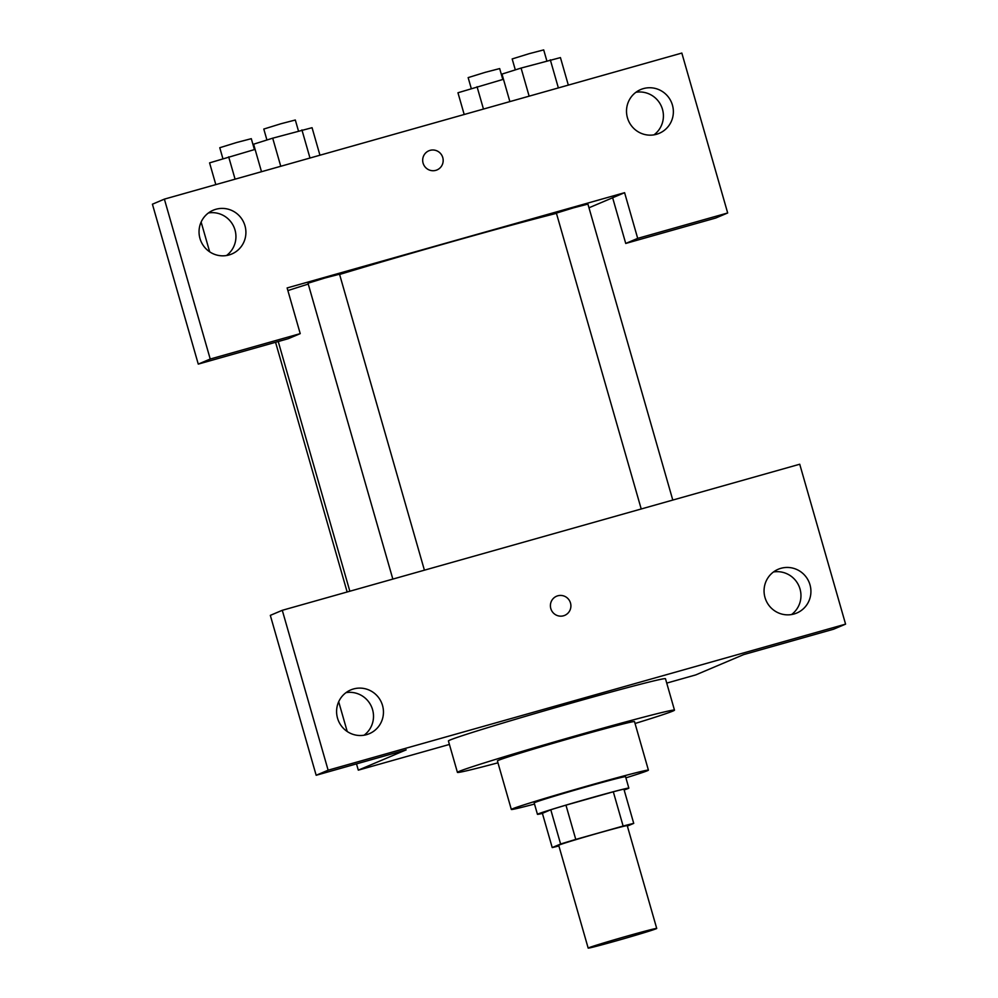 <?xml version="1.0" encoding="UTF-8"?>
<svg xmlns="http://www.w3.org/2000/svg" width="998" height="998" viewBox="0 0 998 998"><rect width="100%" height="100%" fill="white"/><g stroke="black" fill="none" stroke-linecap="round" stroke-linejoin="round"><path stroke-width="1.5" d="M588.695 947.801A35.654 0.798 -16 0 1 625.334 936.611A35.654 0.798 -16 0 1 656.721 928.439A35.654 0.798 -16 0 1 622.665 939.043A35.654 0.798 -16 0 1 588.171 948.1A35.654 0.798 -16 0 1 588.695 947.801M588.171 948.1L558.705 845.306A35.654 0.798 -16 0 1 559.229 845.007A35.654 0.798 -16 0 1 595.868 833.817A35.654 0.798 -16 0 1 627.243 825.658L656.721 928.439M627.368 826.082L633.73 823.387A46.02 1.035 -16 0 0 623.126 826.045L575.771 839.418A46.02 1.035 -16 0 0 560.614 844.021L552.218 847.576A46.02 1.035 -16 0 0 558.88 845.942M623.126 826.045L613.308 791.788L565.953 805.149L575.771 839.418M560.614 844.021L550.784 809.752L542.388 813.32L552.218 847.576M550.784 809.752A46.02 1.035 -16 0 1 565.953 805.149M613.308 791.788A46.02 1.035 -16 0 1 623.9 789.119L633.73 823.387M624.149 789.954A47.542 1.073 164 0 0 628.84 788.108A47.542 1.073 164 0 0 591.128 797.839A47.542 1.073 164 0 0 537.448 814.318A47.542 1.073 164 0 0 542.413 813.395M537.448 814.318L534.179 802.903A47.542 1.073 -16 0 1 534.878 802.492A47.542 1.073 -16 0 1 587.847 786.412A47.542 1.073 -16 0 1 625.571 776.694L628.84 788.108M625.896 777.841A71.307 1.609 164 0 0 648.413 770.144A71.307 1.609 164 0 0 591.839 784.727A71.307 1.609 164 0 0 511.325 809.453A71.307 1.609 164 0 0 534.504 804.051M648.413 770.144L634.503 721.604A71.307 1.609 164 0 0 577.917 736.187A71.307 1.609 164 0 0 497.416 760.913L511.325 809.453M635.04 723.5A112.899 2.545 164 0 0 674.486 710.139A112.899 2.545 164 0 0 584.89 733.218A112.899 2.545 164 0 0 457.421 772.377A112.899 2.545 164 0 0 497.952 762.809M457.421 772.377L448.414 740.965A112.899 2.545 -16 0 1 450.086 740.017A112.899 2.545 -16 0 1 575.896 701.819A112.899 2.545 -16 0 1 665.479 678.727L674.486 710.139M328.13 770.194L845.58 624.137L799.735 464.232L282.284 610.302L270.321 615.367L316.166 775.271L328.13 770.194L282.284 610.302M356.498 763.882L358.307 770.157L406.161 749.86L316.166 775.271M358.307 770.157L449.412 744.446M666.726 683.106L695.781 674.898L743.635 654.613L833.617 629.202L845.58 624.137M338.684 701.744L347.217 731.509M364.07 735.214A23.765 23.366 67 0 0 346.007 692.637M337.524 718.161A23.765 23.366 -113 0 1 350.747 689.93A23.765 23.366 -113 0 1 381.535 702.679A23.765 23.366 -113 0 1 369.31 733.692A23.765 23.366 -113 0 1 337.524 718.161M791.526 614.556A23.765 23.366 67 0 0 773.475 571.979M764.992 597.503A23.765 23.366 -113 0 1 778.203 569.272A23.765 23.366 -113 0 1 809.004 582.021A23.765 23.366 -113 0 1 796.766 613.034A23.765 23.366 -113 0 1 764.992 597.503M550.809 608.568A10.404 10.229 -113 0 1 556.597 596.218A10.404 10.229 -113 0 1 570.07 601.806A10.404 10.229 -113 0 1 564.718 615.367A10.404 10.229 -113 0 1 550.809 608.568M564.718 615.367A10.404 10.229 67 0 0 570.07 601.806A10.404 10.229 67 0 0 556.597 596.218M287.886 290.593A166.379 3.743 -16 0 1 308.245 284.093M339.607 274.462A166.379 3.743 -16 0 1 556.447 213.347M641.215 508.98L556.385 213.123L573.476 207.846L587.922 204.091L672.789 500.073M392.838 579.09L308.008 283.232L325.099 277.955L339.532 274.201L424.412 570.182M287.125 287.948L624.598 192.689L637.697 238.372L727.679 212.973L681.834 53.069L164.383 199.126L210.229 359.031L300.223 333.631L287.125 287.948M588.982 207.784L624.598 192.689M423.09 163.148A10.404 10.229 -113 0 1 428.866 150.785A10.404 10.229 -113 0 1 442.351 156.374A10.404 10.229 -113 0 1 436.987 169.934A10.404 10.229 -113 0 1 423.09 163.148M627.443 117.801A23.765 23.366 -113 0 1 640.654 89.57A23.765 23.366 -113 0 1 671.454 102.332A23.765 23.366 -113 0 1 659.216 133.333A23.765 23.366 -113 0 1 627.443 117.801M199.974 238.472A23.765 23.366 -113 0 1 213.198 210.229A23.765 23.366 -113 0 1 243.986 222.991A23.765 23.366 -113 0 1 231.761 254.003A23.765 23.366 -113 0 1 199.974 238.472M436.987 169.934A10.404 10.229 67 0 0 442.339 156.374A10.404 10.229 67 0 0 428.866 150.785M653.977 134.855A23.765 23.366 67 0 0 635.926 92.278M226.521 255.513A23.765 23.366 67 0 0 208.457 212.948M300.223 333.631L288.26 338.696L198.265 364.108L152.42 204.203L164.383 199.126M198.265 364.108L210.229 359.031M612.635 197.754L625.734 243.45L715.716 218.038L727.679 212.973M625.734 243.45L637.697 238.372M201.134 222.055L209.667 251.808M255.101 149.388L209.58 162.874L215.817 184.618M228.679 156.848L235.091 179.178M222.903 158.67L219.772 147.716L236.863 142.44L251.296 138.685L254.428 149.575M503.479 79.279L457.957 92.764L464.195 114.508M477.056 86.739L483.469 109.069M471.281 88.56L468.149 77.607L485.24 72.33L499.674 68.575L502.805 79.466M319.946 155.214L312.062 127.707L272.704 138.173L253.604 144.199L261.501 171.718M301.932 129.927L309.991 158.033M272.704 138.173L280.762 166.279M266.928 139.994L263.796 129.054L280.887 123.764L295.321 120.01L298.452 130.913M568.324 85.104L560.439 57.597L521.081 68.064L501.982 74.089L509.878 101.609M550.31 59.818L558.369 87.924M521.081 68.064L529.14 96.17M515.317 69.885L512.174 58.944L529.264 53.655L543.698 49.9L546.829 60.803M278.242 341.528L349.849 591.228M347.154 591.989L275.56 342.289"/></g></svg>
